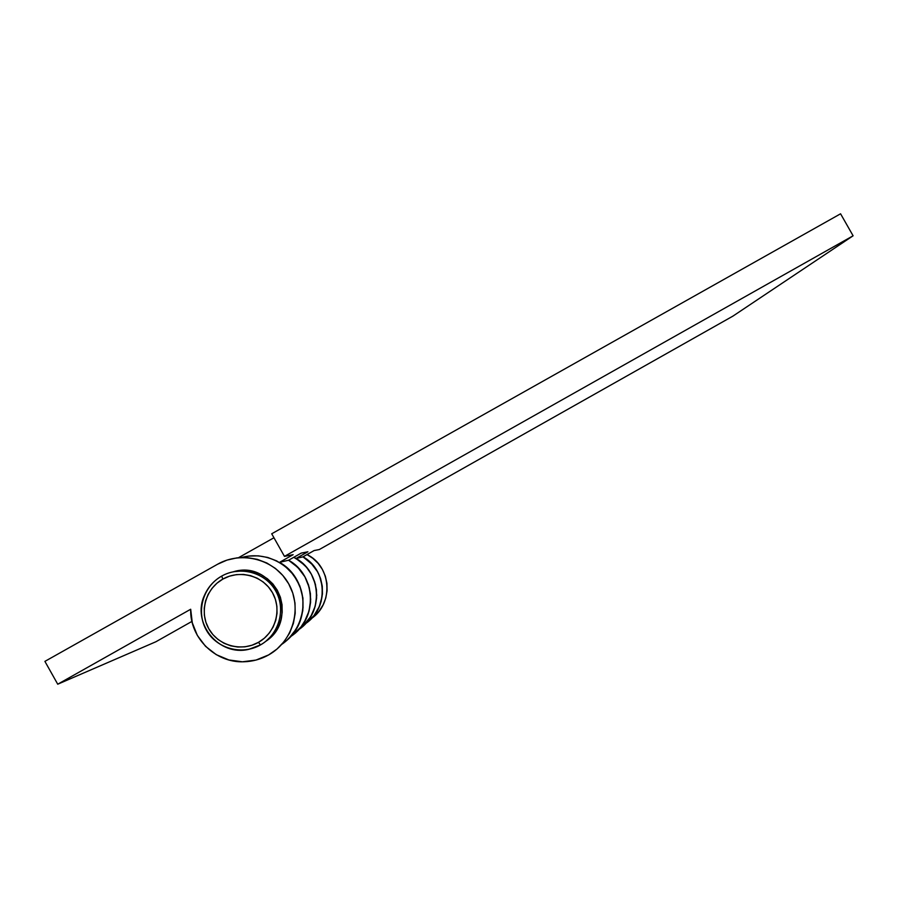 <?xml version="1.0" encoding="UTF-8"?>
<svg xmlns="http://www.w3.org/2000/svg" width="898" height="898" viewBox="0 0 898 898"><rect width="100%" height="100%" fill="white"/><g stroke="black" fill="none" stroke-linecap="round" stroke-linejoin="round"><path stroke-width="1.35" d="M221.683 576.101L222.85 579.087C239.833 569.354 263.08 575.764 272.487 592.714C282.129 609.54 275.596 632.787 258.489 642.328L260.476 644.921C279.087 634.538 286.204 609.237 275.697 590.94C265.471 572.486 240.17 565.516 221.683 576.101C240.17 565.516 265.471 572.486 275.697 590.94C286.204 609.237 279.087 634.538 260.476 644.921L248.892 649.299C218.955 656.865 191.151 622.853 204.576 595.093C208.213 586.91 213.915 580.579 221.683 576.101C203.049 586.416 195.82 611.763 206.349 630.127C216.598 648.648 242.011 655.585 260.476 644.921L258.489 642.328C241.517 652.116 218.18 645.741 208.763 628.723C199.087 611.852 205.721 588.56 222.85 579.087L221.683 576.101M265.797 641.318C300.987 618.554 273.587 559.432 233.581 571.712L246.198 570.578L253.764 571.88L260.914 574.63L267.38 578.716L272.913 583.981L277.302 590.233L280.389 597.226L282.039 604.702L282.185 612.357L280.838 619.912L278.043 627.062L273.901 633.561L265.786 641.329M222.85 579.087L216.968 583.195L211.995 588.37L208.123 594.397L205.507 601.065L204.239 608.103L204.362 615.231L205.889 622.202L208.763 628.723L212.848 634.56L218.012 639.466L224.051 643.271L230.719 645.83L237.779 647.02L244.941 646.829L251.934 645.235L258.489 642.328L264.36 638.197L269.31 633.011L273.16 626.972L275.765 620.316L277.022 613.289L276.876 606.172L275.349 599.224L272.487 592.714L268.401 586.91L263.249 582.005L257.232 578.2L250.576 575.652L243.549 574.439L236.399 574.619L229.405 576.19L222.85 579.087M305.443 623.717C328.87 608.417 327.4 570.062 302.963 556.861L295.981 558.5C320.317 571.757 323.785 609.046 302.256 626.838M306.499 622.954L313.952 615.635L319.261 606.666L322.079 596.642L322.202 586.248L319.621 576.202L317.376 571.521L311.135 563.237L302.963 556.861L314.132 550.553L319.295 549.542L732.959 316.096L853.1 235.792L284.464 556.378L271.712 533.782L840.573 213.791L853.1 235.792L732.959 316.096L319.295 549.542L314.132 550.553L302.963 556.861L295.981 558.5L307.879 551.787L301.257 553.089L288.584 560.229L279.525 562.35C307.408 577.537 311.325 620.271 286.608 640.6M290.806 636.446C317.881 619.351 316.545 575.315 288.584 560.229L279.525 562.35L293.141 554.672L284.464 556.378L853.1 235.792L840.573 213.791L271.712 533.782L284.464 556.378L293.141 554.672L279.525 562.35L284.767 565.908L293.624 574.911L299.82 585.911L302.952 598.147L302.794 610.808L299.371 623.021L296.486 628.701L288.628 638.725M273.957 537.756L238.52 557.692L273.957 537.756M292.568 635.189L301.032 626.883L304.377 621.988L309.024 611.123L310.708 599.449L309.305 587.752L304.927 576.853L297.855 567.469L288.584 560.229L301.257 553.089L307.879 551.787L295.981 558.5L304.691 565.291L308.295 569.478L311.325 574.103L315.445 584.351L316.758 595.329L315.187 606.296L310.82 616.499L302.132 626.939M268.659 654.911C260.936 659.244 252.652 661.534 243.807 661.781C215.284 663.05 189.635 637.692 190.69 609.248L57.73 684.209L44.9 661.377L217.563 564.247L226.97 560.105L236.982 557.86L247.231 557.602L257.311 559.342L266.841 563.001L275.462 568.456L282.836 575.472L288.685 583.801L292.793 593.129L294.993 603.074L295.195 613.278L293.41 623.347L289.684 632.899L284.172 641.554L277.067 648.985L268.659 654.911L255.975 660.075L242.393 661.792L228.844 659.951L216.272 654.664L205.519 646.302L197.336 635.425L192.284 622.785L190.69 609.248L57.73 684.209L155.893 641.756L57.73 684.209L44.9 661.377L217.563 564.247C241.921 550.317 275.215 559.51 288.685 583.801C302.514 607.901 293.175 641.217 268.659 654.911M303.03 556.816C325.907 569.265 329.151 604.309 308.923 620.978L314.042 615.557L318.24 608.956L321.08 601.671L322.438 593.993L322.281 586.203L320.597 578.604L317.454 571.487L312.987 565.123L303.03 556.816M311.55 618.441C333.977 603.344 331.295 566.066 307.026 554.571L312.785 558.275L318.128 563.349L322.36 569.377L325.334 576.123L326.928 583.318L327.085 590.704L325.794 597.978L323.112 604.882L319.127 611.134L314.008 616.499M288.595 560.217C314.48 574.316 318.206 613.94 295.352 632.91L301.055 626.86L305.825 619.373L309.047 611.1L310.596 602.378L310.405 593.544L308.497 584.912L304.95 576.842L299.876 569.624L293.478 563.54L288.595 560.217M298.641 629.7C324.447 612.851 321.529 570.185 293.769 557.299L300.538 561.609L306.544 567.334L311.303 574.114L314.648 581.702L316.444 589.806L316.612 598.113L315.164 606.307L312.134 614.075L307.655 621.113L301.885 627.163M191.948 621.405L155.893 641.756L191.948 621.405M281.849 644.304C301.077 631.227 308.474 604.534 298.708 583.678C289.111 562.743 264.012 551.204 241.663 557.49M286.148 641.004L292.759 634.078L297.889 626.018L301.358 617.117L303.03 607.733L302.828 598.225L300.785 588.953L296.957 580.265L291.502 572.497L284.621 565.953L276.595 560.868L267.716 557.456L258.321 555.84L248.768 556.075"/></g></svg>

